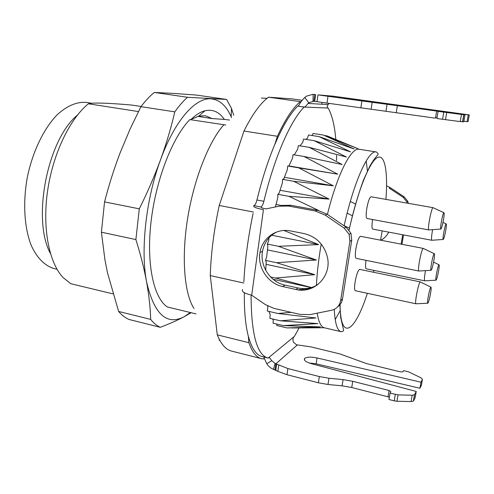<?xml version="1.0" encoding="UTF-8"?>
<svg xmlns="http://www.w3.org/2000/svg" width="494" height="494" viewBox="0 0 494 494"><rect width="100%" height="100%" fill="white"/><g stroke="black" fill="none" stroke-linecap="round" stroke-linejoin="round"><path stroke-width="0.74" d="M253.101 213.414C248.093 237.33 245.012 260.116 243.857 281.784M248.902 342.7L217.28 334.864C221.121 344.293 225.875 349.696 231.538 351.073L261.462 358.656C256.367 357.421 252.181 352.105 248.902 342.7L248.346 336.247C251.674 348.387 256.25 355.155 262.073 356.551L268.125 358.082C256.905 355.062 251.23 334.061 251.088 295.079M261.462 358.656L263.815 358.965L264.284 358.576M141.074 106.488L131.737 105.055C113.225 103.431 100.22 102.801 92.736 103.166L88.426 103.777L138.444 111.576M112.941 293.862L70.778 283.704L63.146 277.634C49.196 262.969 42.218 228.66 47.535 191.277C52.833 153.912 69.839 118.745 88.426 103.777M191.295 119.202L192.919 118.646L192.03 118.504M196.025 313.881L167.472 307.002C153.887 298.493 146.187 264.531 150.991 222.238C155.74 179.989 172.505 137.134 189.857 119.591L190.906 119.585C195.772 114.843 200.465 111.897 204.985 110.761C212.723 109.038 219.175 111.922 224.35 119.4L229.549 120.061M189.857 119.591L225.814 125.019M197.859 116.386L212.148 118.591L224.35 119.4M223.782 124.877C208.894 141.432 193.895 179.155 187.584 218.688C181.267 258.232 184.429 293.881 194.012 308.534M77.404 115.121C47.424 139.549 31.814 219.497 50.4 253.41M301.056 101.739L268.495 97.201L291.8 98.849L302.069 100.294M268.495 97.201C260.511 103.073 252.335 114.349 243.968 131.034L277.393 136.288L274.732 144.693C282.537 126.427 290.194 113.571 297.709 106.13L304.471 107.068L328.201 108.056C332.116 115.275 334.66 125.742 335.827 139.456M300.296 101.69C292.954 107.741 285.322 119.276 277.393 136.288M253.385 212.006L219.225 205.473C213.97 229.994 210.981 253.36 210.265 275.578L243.783 283.043M210.265 275.578L217.28 334.864M243.968 131.034L219.225 205.473M91.68 103.246L86.58 102.456C77.175 101.505 66.863 105.704 56.884 115.083C43.731 128.736 32.641 151.639 27.355 177.13C22.668 202.731 24.323 228.123 31.369 245.722C37.093 258.164 45.065 265.933 54.142 268.594L57.032 269.273M385.962 111.292L387.08 104.296L436.671 111.07L435.461 118.177L313.82 101.258L314.808 94.422L313.134 94.305L306.675 96.077L304.73 97.46C301.692 100.677 299.741 103.32 298.882 105.389L298.006 106.142M248.346 336.247L248.328 336.241C245.487 325.373 244.153 310.942 244.339 292.936L244.345 292.695M256.942 200.002L263.876 201.293C263.216 203.905 262.394 205.683 261.412 206.628L261.011 207.005L253.959 205.671L254.453 205.319C255.447 204.38 256.281 202.608 256.942 200.002C262.067 179.124 267.989 160.686 274.707 144.686L274.732 144.693M212.148 118.591L205.331 115.707L198.804 116.109L192.919 118.646M233.73 115.263L231.451 108.31L226.585 99.436L187.51 97.281C183.262 101.042 179.026 105.895 174.808 111.854C171.134 127.606 166.367 143.612 160.507 159.865C154.56 176.043 147.49 192.37 139.296 208.839L135.881 239.571C140.549 254.404 144.112 268.477 146.57 281.778C148.935 295.048 150.312 307.595 150.701 319.414C153.646 323.132 156.839 325.762 160.278 327.312C169.516 323.817 177.463 320.303 184.108 316.759L191.11 312.702M187.51 97.281L154.326 92.434L173.752 93.422L196.353 95.058L226.585 99.436M154.326 92.434C149.83 96.089 145.372 100.832 140.944 106.661L174.808 111.854M139.296 208.839L104.549 201.904C108.915 184.978 114.12 168.596 120.153 152.763L130.126 128.971L140.944 106.661M104.549 201.904L101.412 232.199L135.881 239.571M150.701 319.414L118.622 311.448L107.47 272.713L104.882 259.443L101.412 232.199M118.622 311.448C121.845 315.191 125.309 317.864 129.027 319.47L160.278 327.312M231.563 117.658L231.18 116.782C226.24 105.617 219.503 99.634 210.975 98.831C195.593 97.417 174.796 120.314 160.507 159.865C145.989 198.903 140.407 250.057 146.57 281.778C154.048 314.116 166.558 325.774 184.108 316.759L190.357 312.517M253.959 205.671C252.607 206.77 255.769 208.104 263.438 209.684L251.699 295.221C244.221 293.312 241.196 291.417 242.628 289.521M336.575 155.425L336.587 160.531M263.876 201.293C274.639 156.468 290.793 120.264 304.181 107.056L304.471 107.068C305.317 106.692 306.515 105.488 308.071 103.444L308.799 102.758L304.73 97.46M299.043 327.979L294.486 336.297L268.125 358.082M312.245 135.56L313.029 133.46L323.366 135.053L357.452 148.49L327.213 135.949L324.681 135.56M322.706 327.75L286.952 327.917L276.825 325.515L276.838 324.064M286.952 327.917L320.408 326.904L283.352 325.608L273.065 323.169L273.275 319.995L272.472 318.957M283.352 325.608L317.877 323.601L280.289 320.797L269.835 318.334L270.243 314.888L268.964 311.418M280.289 320.797L315.894 317.982L277.881 313.486L267.273 311.022L267.872 307.385L267.557 305.947M312.541 287.811L275.504 278.048L314.783 274.689L276.517 262.703L265.414 260.357L266.235 261.783L265.692 270.255M265.414 260.357L266.649 257.084L267.909 246.068L267.279 244.036L268.594 241.14L269.125 237.657M318.624 210.456L289.002 196.346L277.819 194.315L277.801 197.73L275.393 206.788M277.819 194.315L279.141 193.105L282.352 183.002L282.593 179.347L283.828 178.791L287.286 169.775L287.724 166.003L288.842 166.101L292.436 158.438L293.053 154.665L303.983 156.456L342.126 164.508L309.195 147.342L346.411 157.012L314.258 140.697L350.456 151.831L319.019 136.603L354.167 149.003L323.366 135.053M309.195 147.342L298.395 145.619L297.629 149.268L294.307 154.875M314.258 140.697L303.6 139.03L302.711 142.463L299.963 145.866M319.019 136.603L308.515 134.979L307.54 138.11L305.854 139.382M304.181 107.056L297.709 106.13M328.201 108.056L327.775 107.995M251.699 295.221L265.309 304.563L273.923 308.38L300.049 314.4L310.176 314.573L331.437 310.306C336.5 309.04 339.569 305.811 340.638 300.605L349.925 241.276L349.141 234.347L344.164 228.105L325.145 215.094L315.376 211.031L288.496 206.035L279.129 206.183L265.939 208.9C262.444 208.196 260.801 207.56 261.011 207.005M380.831 240.226L382.93 239.034M386.58 185.769L390.229 187.64L404.172 196.847L407.797 201.293L408.347 203.33M403.524 234.928L401.949 244.302M381.072 240.275C384.388 238.293 386.944 235.576 388.735 232.131M402.703 234.767L401.128 244.141M407.254 203.139L406.84 201.83L403.197 197.353L404.172 196.847M390.229 187.64L389.167 188.091L403.197 197.353M295.894 289.465L282.679 286.551C267.958 283.605 257.17 267.273 260.005 252.44C262.141 238.12 276.412 227.882 290.663 230.951L304.082 233.582C316.185 236.589 323.934 244.308 327.312 256.738C332.159 276.004 314.178 294.245 295.894 289.465L298.123 287.99L285.007 285.112C270.397 282.204 259.69 266.007 262.512 251.298C264.253 242.356 269.069 235.885 276.967 231.89M317.722 284.686C311.689 288.342 305.156 289.447 298.123 287.99M340.638 300.605L342.515 299.012L351.747 240.189L349.925 241.276M342.515 299.012C341.941 302.328 340.317 304.934 337.649 306.83M279.129 206.183L265.939 208.9M281.506 205.424L290.812 205.269L288.496 206.035M315.376 211.031L317.475 210.216L290.812 205.269M317.475 210.216L327.17 214.235L325.145 215.094M344.164 228.105L346.035 227.129L327.17 214.235M346.035 227.129L350.968 233.316L351.747 240.189M268.656 357.866L269.508 357.644L271.768 360.694L275.133 363.504L287.885 368.549L319.34 376.558L328.967 378.243L343.089 379.608L352.741 381.294L389.093 390.501L390.884 391.748L390.038 393.144L398.041 394.879L412.2 395.225L414.478 394.774L416.244 391.458L311.331 363.67C305.619 361.941 303.415 360.169 304.724 358.366C307.033 356.89 311.134 356.754 317.024 357.952L420.987 382.195L422.432 379.367L421.184 377.922L408.489 371.791L403.635 370.611L402.857 371.871L400.498 371.889L366.431 363.565L340.026 353.957L311.035 346.905L296.536 344.787L293.405 342.206C292.59 339.699 292.862 337.797 294.22 336.513M263.666 356.958L266.772 363.726C268.446 366.326 270.681 368.203 273.472 369.345L277.85 371.34L278.74 365.22M297.302 344.979L275.868 363.8L274.985 369.895M414.664 394.558L413.367 401.097L411.088 401.566L412.2 395.225M413.552 400.875L415.145 397.713L416.244 391.458M309.151 362.997L316.129 363.812L419.912 388.253L420.987 382.195M419.912 388.253L421.37 385.363L422.432 379.367M287.885 368.549L286.977 374.705L277.85 371.34M286.977 374.705L318.377 382.788L319.34 376.558M328.967 378.243L327.991 384.48L318.377 382.788M327.991 384.48L342.095 385.833L343.089 379.608M352.741 381.294L351.734 387.524L342.095 385.833M351.734 387.524L388.018 396.806L389.093 390.501M398.041 394.879L396.941 401.245L394.2 400.85L388.951 399.504L390.038 393.144M396.941 401.245L411.088 401.566M389.328 397.33L388.018 396.806M313.82 101.258L308.799 102.758M333.296 96.194L469.281 114.898L468.287 114.867L467.083 121.648L463.878 121.203M327.911 108.038C327.028 107.575 327.053 106.42 327.991 104.58L329.183 103.505M321.6 104.209L322.174 102.511M469.281 114.898L468.09 121.604L467.083 121.648M437.06 117.473L435.615 117.276M468.287 114.867L343.96 97.997L465.015 114.762L463.773 121.796L460.229 121.586L436.881 118.523L438.104 111.348L438.74 111.385L436.671 111.07M465.015 114.762L463.922 114.732L462.668 121.851M460.229 121.586L461.482 114.441L463.922 114.732M461.482 114.441L446.718 112.521L445.477 119.709M442.556 119.32L443.791 112.132L446.718 112.521M443.791 112.132L438.104 111.348M387.08 104.296L372.186 102.326L371.087 109.335M360.836 107.945L361.917 100.943L372.186 102.326M361.917 100.943L327.997 96.287L326.979 103.197M317 101.739L318 94.879L327.997 96.287M318 94.879L334.265 96.287M445.718 230.673C446.428 226.425 446.582 224.165 446.181 223.887C445.224 223.677 442.223 239.318 443.192 239.46C443.84 239.053 444.68 236.12 445.718 230.673M433.862 260.653C434.584 256.281 434.726 253.965 434.269 253.7C433.176 253.471 429.91 270.113 431.015 270.317C431.768 269.854 432.719 266.63 433.862 260.653M443.464 219.923C444.217 215.403 444.372 212.994 443.921 212.698C442.859 212.488 439.74 228.883 440.802 229.049C441.5 228.648 442.389 225.61 443.464 219.923M438.573 271.132C439.246 267.137 439.394 265.019 439.012 264.778C438.073 264.549 435.016 280.042 435.974 280.197C436.64 279.734 437.511 276.714 438.573 271.132M430.527 293.584C431.206 289.54 431.342 287.397 430.935 287.168C429.916 286.928 426.686 303.044 427.718 303.242C428.459 302.729 429.397 299.512 430.527 293.584M431.941 240.245L431.775 240.257C431.231 239.362 431.509 235.829 432.608 229.654M419.054 271.008L418.85 271.021C417.152 270.761 421.61 248.013 423.284 248.42L423.469 248.513M429.033 229.92L428.835 229.938C427.187 229.729 431.441 207.313 433.059 207.684L433.238 207.77M424.828 280.802L424.661 280.808C424.142 279.968 424.42 276.578 425.495 270.638M416.139 303.767L415.954 303.779C414.361 303.526 418.789 281.494 420.345 281.92L420.511 282M431.818 240.269L372.729 229.105C371.803 228.506 371.735 225.462 372.532 219.978L372.606 219.54M418.906 271.045L356.186 258.356C355.155 257.745 355.044 254.626 355.847 249.001C357.286 241.239 358.842 237.009 360.521 236.311L423.339 248.426M428.885 229.951L367.036 218.509C366.005 217.86 365.9 214.618 366.733 208.789C368.092 201.41 369.543 197.409 371.093 196.779L433.115 207.69M424.704 280.827L366.245 268.804C365.381 268.267 365.313 265.451 366.048 260.35M415.997 303.798L355.34 290.713C354.414 290.163 354.328 287.28 355.081 282.068C356.526 274.355 358.064 270.125 359.7 269.391L420.394 281.92M367.474 171.27L366.184 160.933M344.114 225.814C354.031 180.965 368.648 149.571 376.311 151.954L359.039 149.244C351.111 147.515 337.309 174.11 327.417 214.408M321.205 244.042C318.63 259.109 317.024 272.984 316.395 285.656M317.197 313.165C318.593 321.971 320.921 326.83 324.181 327.744L341.206 331.727C337.279 330.789 334.963 323.329 334.265 309.349M335.198 319.599L340.286 310.504M289.002 196.346L329.09 199.101L293.714 181.298L333.327 185.818L298.765 167.867L337.717 174.178L303.983 156.456M276.517 262.703L316.376 260.011L278.443 246.308L318.686 244.604L283.945 230.494M297.857 289.824L310.819 288.508M277.881 313.486L291.157 312.35M344.139 225.69L349.505 228.222M347.14 213.167L352.45 215.804M350.332 201.422L355.587 204.133M288.916 165.935L337.717 174.178M284.371 177.29L333.327 185.818M298.765 167.867L287.724 166.003M279.999 190.27L329.09 199.101M293.714 181.298L282.593 179.347M275.979 204.479L281.296 205.473M271.7 235.224L318.686 244.604M267.427 249.908L316.376 260.011M278.443 246.308L267.279 244.036M266.044 264.327L314.783 274.689M273.065 279.258L312.443 287.854M275.504 278.048L270.601 276.98M357.082 148.428L357.452 148.49M261.289 207.523L261.412 206.628M245.222 293.14L244.339 292.936M285.007 285.112L282.679 286.551M275.133 363.504L273.472 369.345M271.768 360.694L266.772 363.726M316.129 363.812L317.024 357.952M276.665 364.146L275.782 370.247M394.2 400.85L395.293 394.478M313.005 101.196L313.134 94.305M328.596 103.944L328.146 103.363M397.38 105.685L396.244 112.688M314.697 101.387L315.685 94.545M380.578 240.177L382.171 230.889M385.956 199.391C387.994 171.875 384.95 153.387 377.212 157.642C369.524 161.742 357.465 191.549 349.11 230.037M340.057 304.6C340.564 342.941 355.272 331.171 367.363 293.306M373.526 272.243L374.001 270.397M198.804 116.109L204.985 110.761M231.18 116.782L231.451 108.31M261.363 206.659L261.252 207.499M262.512 251.298L260.005 252.44M413.367 401.097L414.478 394.774M304.471 360.064L304.724 358.366M327.985 104.574L308.065 103.437M463.767 114.719L462.514 121.845M349.141 234.347L350.968 233.316M407.797 201.293L406.84 201.83M446.181 223.887L442.988 222.399M443.192 239.46L431.775 240.257M434.269 253.7L423.284 248.42M431.015 270.317L418.85 271.021M443.921 212.698L433.059 207.684M440.802 229.049L428.835 229.938M439.012 264.778L433.584 262.147M435.974 280.197L424.661 280.808M430.935 287.168L420.345 281.92M427.718 303.242L415.954 303.779M376.311 151.954C378.157 153.362 378.595 154.356 377.626 154.931L373.668 159.976L370.018 165.768L363.479 180.044C358.292 194.259 353.482 210.889 349.036 229.938M339.878 304.817L340.687 317.481L343.565 329.918C343.904 330.745 343.12 331.351 341.206 331.727M359.039 149.244L349.227 145.18M324.181 327.744L292.17 327.954M261.382 98.084L267.087 98.3M219.818 340.347L219.077 340.175"/></g></svg>
